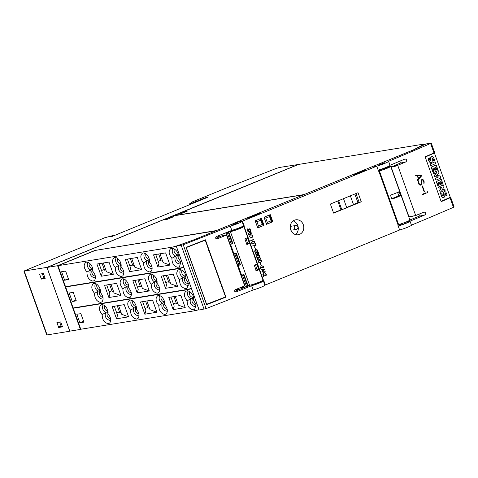 <?xml version="1.0" encoding="UTF-8"?>
<svg xmlns="http://www.w3.org/2000/svg" width="478" height="478" viewBox="0 0 478 478"><rect width="100%" height="100%" fill="white"/><g stroke="black" fill="none" stroke-linecap="round" stroke-linejoin="round"><path stroke-width="0.72" d="M290.242 226.781A1.966 1.757 -99.2 0 1 291.204 226.237L295.697 225.508A1.966 1.757 80.8 0 0 296.324 229.392L291.837 230.121A1.966 1.757 -99.2 0 1 290.749 229.912M295.374 234.537A7.564 6.758 80.8 0 0 298.194 227.098A7.564 6.758 80.8 0 0 293.163 220.926M294.478 220.191A7.564 6.758 -99.2 0 1 295.804 219.82A7.564 6.758 -99.2 0 1 303.53 225.449A7.564 6.758 -99.2 0 1 299.557 234.381A7.564 6.758 -99.2 0 1 298.23 234.752A7.564 6.758 -99.2 0 1 290.505 229.123A7.564 6.758 -99.2 0 1 294.478 220.191M247.915 285.527L249.594 285.252A7.564 0.687 -19.7 0 0 257.714 282.737A7.564 0.687 -19.7 0 0 263.002 280.132L263.527 279.881L265.356 284.99L399.626 230.002L397.792 224.899L398.616 224.594A7.564 0.687 -19.7 0 0 406.127 221.983A7.564 0.687 -19.7 0 0 409.885 219.982L419.122 216.217C420.031 215.656 420.222 214.879 419.696 213.875M376.766 166.159A8.174 0.747 160.3 0 1 374.035 166.547A8.174 0.747 160.3 0 1 374.035 166.499L374.226 165.836L234.029 223.25L238.916 221.828A8.174 0.747 160.3 0 1 242.495 221.141L376.766 166.159L378.594 171.267L379.418 170.969L398.616 224.594M242.495 221.141L244.33 226.249L243.804 226.5A7.564 0.687 160.3 0 1 238.51 229.111A7.564 0.687 160.3 0 1 230.39 231.627L227.57 232.081M361.278 201.782L333.614 213.11L330.364 204.034L358.028 192.706L361.278 201.782L357.932 202.606M261 269.132L264.483 269.198L262.034 271.701L265.421 271.809L262.87 274.348L263.39 273.506L262.834 271.952L262.004 271.934L262.47 270.936L261.914 269.389L261 269.132M260.277 263.067L261.329 266.001L260.277 263.067M257.439 258.723L258.413 257.762L259.614 257.457L260.492 258.042L260.641 258.921L259.668 259.883L258.467 260.193L257.588 259.608L257.439 258.723M255.3 253.221L258.323 251.984L258.819 253.836L258.496 254.35L257.403 254.248L257.086 254.923L256.304 255.067L255.3 253.221M254.457 246.803L255.706 249.659L254.457 246.803M251.619 242.46L252.593 241.504L253.788 241.193L254.666 241.778L254.816 242.663L253.848 243.625L252.647 243.935L251.769 243.344L251.619 242.46M249.857 238.002L252.486 236.927L252.073 236.365L252.958 236.998L249.857 238.002M247.64 231.824L250.663 230.587L251.159 232.439L250.4 233.133L249.48 232.451L248.417 233.981L249.397 232.206L249.134 231.471L247.64 231.824M247.012 229.135L247.281 228.813L247.532 230.575L248.285 230.796L248.787 230.306L248.62 229.153L250.102 229.679L249.797 228.167L250.466 230.038L248.984 229.506L248.883 230.629L247.867 231.041L247.132 230.402L247.012 229.135M248.56 234.393L251.577 233.156L250.012 234.059L252.42 235.499L250.591 234.567L249.397 236.718L250.418 234.471L248.56 234.393M250.777 240.571L253.4 239.496L252.987 238.934L253.872 239.562L250.777 240.571M252.378 245.053L255.736 245.417L255.234 243.362L256.077 245.71L252.378 245.053L255.736 245.417M254.643 250.914L255.616 249.952L256.817 249.641L257.696 250.233L257.845 251.111L256.871 252.073L255.67 252.384L254.792 251.792L254.643 250.914M256.71 255.76L257.313 255.138L258.849 254.846L259.53 255.354L259.739 256.399L259.297 257.164L259.554 256.071L259.088 255.204L257.403 255.366L256.746 256.172L256.943 257.158L258.084 257.397L258.06 256.68L258.365 257.54L257.415 257.744L256.746 257.254L256.71 255.76M258.359 261.287L259.333 260.331L260.528 260.02L261.406 260.606L261.562 261.49L260.588 262.452L259.387 262.763L258.508 262.171L258.359 261.287M260.128 266.7L262.984 267.77L263.486 267.047L262.458 265.977L262.99 265.947L263.665 267.375L263.043 268.009L260.504 267.094L260.97 269.036L260.128 266.7M262.888 274.396L265.738 275.465L266.24 274.742L265.212 273.679L265.744 273.643L266.419 275.071L265.798 275.71L263.259 274.796L263.725 276.738L262.888 274.396M264.023 225.341L257.732 227.916L255.192 220.824L261.484 218.249L264.023 225.341L257.684 227.773M272.824 221.738L266.539 224.313L263.999 217.221L270.285 214.646L272.824 221.738L266.485 224.17M261.472 281.148A7.564 0.687 160.3 0 1 263.384 280.945A7.564 0.687 160.3 0 1 259.345 283.066A7.564 0.687 160.3 0 1 251.625 285.701A363.178 33.09 160.3 0 1 236.138 291.933L235.797 292.004M234.758 291.383L245.13 287.111M248.052 285.904L249.665 285.241M257.331 283.544A3.328 0.305 -19.7 0 0 259.052 282.833L260.223 282.528A4.995 0.454 -19.7 0 0 261.424 281.793L261.233 281.267M251.87 284.709L252.02 285.127A4.995 0.454 -19.7 0 0 257.385 283.687L257.122 282.958M199.159 310.043L206.114 308.597A363.178 33.09 -19.7 0 0 253.149 289.955L251.625 285.701M253.149 289.955A7.564 0.687 -19.7 0 0 260.869 287.32A7.564 0.687 -19.7 0 0 264.908 285.205L263.384 280.945M235.457 291.962L236.138 291.933C234.513 291.711 234.244 290.959 235.325 289.662A363.178 33.09 -19.7 0 0 244.724 285.892L226.536 235.098A363.178 33.09 160.3 0 1 217.137 238.869L216.803 238.94M215.757 238.319L222.784 235.427L226.536 235.098M216.456 238.904L217.137 238.869C215.512 238.653 215.243 237.895 216.325 236.598A363.178 33.09 -19.7 0 0 231.812 230.366A7.564 0.687 -19.7 0 0 239.532 227.731A7.564 0.687 -19.7 0 0 243.571 225.616L242.047 221.362A7.564 0.687 160.3 0 1 238.008 223.477A7.564 0.687 160.3 0 1 230.288 226.112A363.178 33.09 160.3 0 1 183.253 244.754L176.537 246.098L194.839 239.448L232.487 223.943L238.588 221.983A7.564 0.687 160.3 0 1 239.568 221.708A7.564 0.687 160.3 0 1 242.047 221.362M231.812 230.366L230.288 226.112M206.621 304.683L186.097 247.365A363.178 33.09 -19.7 0 0 205.415 239.801L225.933 297.119A363.178 33.09 160.3 0 1 206.621 304.683M206.633 304.301L186.312 247.55L205.229 240.189L225.55 296.94L206.49 304.307M203.712 240.47L205.229 240.189M219.916 282.223C219.695 281.225 219.838 281.219 220.328 282.205L221.673 285.952C221.888 286.949 221.75 286.961 221.254 285.969M208.737 251.016C208.522 250.012 208.659 250.006 209.155 250.992L210.493 254.738C210.714 255.742 210.577 255.748 210.081 254.756M225.933 297.119L225.007 297.149M225.013 297.161L206.508 304.367M237.99 222.838L232.439 224.911L237.99 222.838M241.725 226.787L241.916 227.313A4.995 0.454 160.3 0 1 240.715 228.048L239.55 228.353L239.353 227.803M240.464 227.349L240.715 228.048M237.614 228.478L237.877 229.207A4.995 0.454 160.3 0 1 232.511 230.647L232.356 230.217M239.55 228.353A3.328 0.305 160.3 0 1 237.823 229.064M240.876 275.149L244.025 274.659L241.091 275.758M237.536 265.822L240.47 264.728L236.407 253.376L233.473 254.475M233.258 253.872L236.407 253.376M229.918 244.545L232.852 243.445L228.789 232.099L223.931 233.551M222.425 235.576L221.977 234.334M259.052 282.833L258.861 282.289M244.025 274.659L248.088 286.011L245.459 287.051L241.139 287.852L240.978 287.398M237.267 288.885L237.542 289.65L239.233 288.957L239.418 289.465M241.539 275.047L238.187 265.678M233.921 253.764L230.563 244.395M95.642 250.353L216.385 230.557L223.035 227.839M233.521 223.543L234.065 223.316M218.267 235.821L218.727 237.1M198.979 309.63A9.082 0.825 -19.7 0 1 194.6 310.784L80.77 329.252L73.254 308.256L74.466 307.76M239.233 288.957L236.042 290.331L235.744 289.495M237.464 290.266L237.297 289.811M187.155 300.883C183.922 296.778 183.534 293.534 185.99 291.15L187.501 290.947C190.083 290.767 194.851 295.745 193.166 299.742L196.07 304.606L194.713 309.218L193.22 309.905C189.186 308.949 187.167 305.944 187.155 300.883L190.8 298.625A5.294 4.995 -124.7 0 0 191.086 304.116A5.294 4.995 -124.7 0 0 196.028 306.553M191.457 288.634A9.082 0.825 160.3 0 1 187.083 289.782L73.254 308.256M130.512 310.073C127.279 305.974 126.891 302.729 129.347 300.345L129.801 300.184C132.86 299.18 137.258 305.275 136.26 309.141C139.188 312.648 139.779 315.749 138.04 318.444L136.571 319.095C132.543 318.145 130.524 315.133 130.512 310.073L136.296 306.936M116.513 318.802L112.145 306.601L124.22 304.641L128.594 316.842L116.513 318.802L117.54 315.259L114.314 306.249M144.834 314.201L140.466 302L152.548 300.041L156.915 312.242L144.834 314.201L145.868 310.664L142.635 301.648M173.156 309.607L168.788 297.406L180.869 295.446L185.237 307.647L173.156 309.607L174.189 306.063L170.963 297.053M80.854 313.628L83.901 322.142L79.874 322.793L76.827 314.279L80.854 313.628M158.833 305.478C155.601 301.373 155.213 298.135 157.668 295.745L158.122 295.583C161.188 294.585 165.579 300.68 164.581 304.546C167.509 308.053 168.101 311.154 166.362 313.849L164.892 314.5C160.865 313.55 158.845 310.539 158.833 305.478L162.478 303.219A5.294 4.995 -124.7 0 0 162.675 308.567A5.294 4.995 -124.7 0 0 167.384 311.172M102.19 314.667C98.958 310.569 98.57 307.324 101.025 304.94L101.479 304.779C104.539 303.781 108.936 309.869 107.938 313.735C110.866 317.249 111.458 320.35 109.719 323.038L108.249 323.696C104.222 322.74 102.202 319.734 102.19 314.667L105.829 312.415A5.294 4.995 -124.7 0 0 106.026 317.762A5.294 4.995 -124.7 0 0 110.741 320.362M193.877 297.388L190.8 298.625A5.294 4.995 -124.7 0 1 188.123 291.072M193.429 297.686A4.087 3.854 -124.7 0 0 196.105 304.928M189.599 291.664A4.087 3.854 -124.7 0 0 193.411 297.412M164.617 302.335L162.478 303.219A5.294 4.995 -124.7 0 1 159.789 295.691M164.659 302.694A4.087 3.854 -124.7 0 0 167.246 309.481M161.206 296.444A4.087 3.854 -124.7 0 0 164.552 301.965M131.468 300.286A5.294 4.995 -124.7 0 0 134.157 307.82A5.294 4.995 -124.7 0 0 134.354 313.168A5.294 4.995 -124.7 0 0 139.062 315.767M136.338 307.288A4.087 3.854 -124.7 0 0 138.925 314.076M132.884 301.044A4.087 3.854 -124.7 0 0 136.23 306.559M107.974 311.531L105.829 312.415A5.294 4.995 -124.7 0 1 103.146 304.88M108.016 311.889A4.087 3.854 -124.7 0 0 110.603 318.677M104.562 305.639A4.087 3.854 -124.7 0 0 107.909 311.154M128.594 316.842L121.717 314.309L118.58 305.556M121.077 312.528L119.757 312.737L117.259 305.771M119.53 312.11L116.74 313.012M156.915 312.242L150.038 309.714L146.907 300.955M149.399 307.928L148.078 308.143L145.581 301.17M147.857 307.515L145.061 308.418M185.237 307.647L178.36 305.119L175.229 296.36M177.72 303.333L176.4 303.548L173.908 296.575M176.179 302.921L173.383 303.823M79.874 322.793L83.59 321.27M235.893 289.919L237.542 289.65M80.836 329.246L80.406 329.42L57.599 265.72L95.576 250.167M191.355 288.348A9.082 0.825 -19.7 0 1 186.982 289.501L73.152 307.975L65.629 286.973L66.848 286.477M179.537 279.6C176.304 275.495 175.916 272.257 178.372 269.867L179.877 269.664C182.465 269.484 187.233 274.462 185.548 278.459L188.452 283.329L187.095 287.941L185.595 288.622C181.568 287.672 179.549 284.661 179.537 279.6L183.176 277.342M183.839 267.351A9.082 0.825 160.3 0 1 179.465 268.505L65.629 286.973M122.888 288.79C119.661 284.691 119.273 281.446 121.723 279.062L122.177 278.901C125.242 277.903 129.64 283.992 128.642 287.858C131.57 291.371 132.161 294.472 130.422 297.161L128.952 297.818C124.925 296.862 122.906 293.856 122.888 288.79L126.533 286.537A5.294 4.995 -124.7 0 0 126.73 291.885A5.294 4.995 -124.7 0 0 131.444 294.484M108.888 297.519L104.521 285.318L116.602 283.358L120.97 295.559L108.888 297.519L109.922 293.976L106.696 284.966M137.216 292.924L132.842 280.723L144.924 278.764L149.291 290.965L137.216 292.924L138.244 289.381L135.017 280.371M165.537 288.324L161.17 276.123L173.245 274.163L177.619 286.364L165.537 288.324L166.565 284.786L163.339 275.77M73.236 292.345L76.283 300.859L72.256 301.51L69.208 293.002L73.236 292.345M151.215 284.195C147.983 280.096 147.594 276.852 150.05 274.468L150.504 274.306C153.563 273.302 157.961 279.397 156.963 283.263C159.891 286.77 160.483 289.871 158.744 292.566L157.274 293.217C153.247 292.267 151.227 289.256 151.215 284.195L154.854 281.942A5.294 4.995 -124.7 0 0 155.051 287.29A5.294 4.995 -124.7 0 0 159.766 289.889M94.566 293.39C91.34 289.286 90.951 286.041 93.401 283.657L93.855 283.496C96.92 282.498 101.318 288.593 100.32 292.458C103.242 295.966 103.84 299.067 102.101 301.755L100.631 302.413C96.604 301.457 94.584 298.451 94.566 293.39L98.211 291.132A5.294 4.995 -124.7 0 0 98.408 296.48A5.294 4.995 -124.7 0 0 103.117 299.085M186.253 276.105L183.182 277.342A5.294 4.995 -124.7 0 0 183.468 282.833A5.294 4.995 -124.7 0 0 188.41 285.27M185.811 276.404A4.087 3.854 -124.7 0 0 188.487 283.645M181.981 270.387A4.087 3.854 -124.7 0 0 185.793 276.129M180.505 269.795A5.294 4.995 -124.7 0 0 183.182 277.342M156.999 281.058L154.854 281.942A5.294 4.995 -124.7 0 1 152.171 274.408M157.041 281.411A4.087 3.854 -124.7 0 0 159.628 288.198M153.587 275.167A4.087 3.854 -124.7 0 0 156.933 280.682M128.672 285.653L126.533 286.537A5.294 4.995 -124.7 0 1 123.85 279.003M128.719 286.011A4.087 3.854 -124.7 0 0 131.301 292.799M125.266 279.761A4.087 3.854 -124.7 0 0 128.612 285.276M100.35 290.248L98.211 291.132A5.294 4.995 -124.7 0 1 95.528 283.603M100.398 290.606A4.087 3.854 -124.7 0 0 102.979 297.394M96.944 284.356A4.087 3.854 -124.7 0 0 100.29 289.877M120.97 295.559L114.099 293.032L110.962 284.273M113.459 291.245L112.139 291.461L109.641 284.488M111.912 290.827L109.121 291.735M149.291 290.965L142.42 288.431L139.283 279.678M141.781 286.651L140.46 286.86L137.963 279.893M140.233 286.232L137.443 287.135M177.619 286.364L170.742 283.836L167.605 275.077M170.102 282.05L168.782 282.265L166.284 275.292M168.555 281.638L165.764 282.54M72.256 301.51L75.972 299.993M183.737 267.071A9.082 0.825 -19.7 0 1 179.364 268.218L65.528 286.692L58.011 265.696L95.361 250.4L215.644 230.88M171.913 258.317C168.686 254.218 168.298 250.974 170.754 248.59L172.259 248.387C174.84 248.207 179.614 253.179 177.924 257.176L180.833 262.046L179.477 266.658L177.977 267.339C173.95 266.389 171.931 263.378 171.913 258.317L175.557 256.065A5.294 4.995 -124.7 0 0 175.844 261.55A5.294 4.995 -124.7 0 0 180.786 263.987M184.89 243.075L179.101 245.112A9.082 0.825 160.3 0 1 171.841 247.222L58.011 265.696M115.27 267.513C112.043 263.408 111.655 260.163 114.105 257.779L114.559 257.618C117.624 256.62 122.015 262.715 121.024 266.581C123.945 270.088 124.537 273.189 122.798 275.878L121.334 276.535C117.307 275.579 115.282 272.574 115.27 267.513L118.914 265.254A5.294 4.995 -124.7 0 0 119.112 270.602A5.294 4.995 -124.7 0 0 123.82 273.207M101.27 276.236L96.903 264.035L108.984 262.075L113.352 274.276L101.27 276.236L102.304 272.699L99.077 263.683M129.592 271.641L125.224 259.44L137.306 257.481L141.673 269.682L129.592 271.641L130.625 268.098L127.399 259.088M157.913 267.047L153.546 254.846L165.627 252.886L169.995 265.087L157.913 267.047L158.947 263.503L155.72 254.493M65.617 271.068L68.665 279.576L64.638 280.233L61.59 271.719L65.617 271.068M143.591 262.912C140.365 258.813 139.976 255.569 142.426 253.185L142.88 253.023C145.945 252.026 150.343 258.114 149.345 261.98C152.267 265.493 152.864 268.594 151.126 271.283L149.656 271.94C145.629 270.984 143.609 267.979 143.591 262.912L147.236 260.659A5.294 4.995 -124.7 0 0 147.433 266.007A5.294 4.995 -124.7 0 0 152.141 268.606M86.948 272.107C83.716 268.003 83.327 264.764 85.783 262.38L86.237 262.213C89.302 261.215 93.694 267.31 92.702 271.175C95.624 274.683 96.215 277.784 94.477 280.478L93.013 281.13C88.98 280.18 86.96 277.168 86.948 272.107L90.593 269.855A5.294 4.995 -124.7 0 0 90.79 275.197A5.294 4.995 -124.7 0 0 95.498 277.802M178.635 254.822L175.557 256.065A5.294 4.995 -124.7 0 1 172.887 248.512M178.186 255.121A4.087 3.854 -124.7 0 0 180.863 262.368M174.362 249.104A4.087 3.854 -124.7 0 0 178.174 254.846M149.375 259.775L147.236 260.659A5.294 4.995 -124.7 0 1 144.553 253.125M149.423 260.134A4.087 3.854 -124.7 0 0 152.004 266.921M145.969 253.884A4.087 3.854 -124.7 0 0 149.315 259.399M121.053 264.37L118.914 265.254A5.294 4.995 -124.7 0 1 116.232 257.726M121.101 264.728A4.087 3.854 -124.7 0 0 123.683 271.516M117.648 258.479A4.087 3.854 -124.7 0 0 120.994 263.999M92.732 268.965L90.593 269.855A5.294 4.995 -124.7 0 1 87.904 262.32M92.774 269.323A4.087 3.854 -124.7 0 0 95.361 276.111M89.326 263.079A4.087 3.854 -124.7 0 0 92.666 268.594M113.352 274.276L106.48 271.749L103.344 262.99M105.841 269.962L104.521 270.178L102.023 263.205M104.294 269.55L101.497 270.452M141.673 269.682L134.802 267.154L131.665 258.395M134.163 265.368L132.842 265.583L130.345 258.61M132.615 264.949L129.825 265.858M169.995 265.087L163.123 262.553L159.987 253.8M162.484 260.773L161.164 260.982L158.666 254.015M160.937 260.355L158.146 261.257M64.638 280.233L68.354 278.71M217.209 237.727L216.743 236.431M226.775 232.404L228.789 232.099M374.226 165.836L374.394 166.302M355.985 193.542L359.068 202.14M354.849 194.002L357.944 202.636L353.457 204.47M343.497 198.651L346.747 207.721L333.501 212.8M350.368 195.843L353.499 204.59L346.67 207.512M337.767 200.999L340.939 209.878M338.579 200.664L341.83 209.734M262.034 271.701L264.418 269.21L261.006 269.144M262.852 274.306L265.356 271.821L261.968 271.713M263.067 271.958L263.492 273.344L264.884 272.006L263.067 271.958L263.563 273.338M262.147 269.389L262.577 270.781L263.964 269.437L262.147 269.389L262.643 270.769M261.466 265.929L260.42 263.008M258.467 260.193L259.602 259.895L260.641 258.921M260.57 258.933L260.42 258.054L259.548 257.463M259.674 257.69L258.437 257.995L257.588 258.771L257.983 259.865L259.166 259.829L260.217 259.213L260.295 258.132L259.674 257.69L257.863 258.431L257.678 259.201L258.413 259.954M256.62 255.103L257.403 254.248M258.024 254.523L258.753 253.848L258.257 252.008M258.204 252.288L256.925 252.796L257.307 253.866L257.995 254.296L258.61 253.872L258.204 252.288L256.991 252.784L257.995 254.296M256.794 252.868L255.521 253.376L255.903 254.445L256.584 254.876L257.2 254.445L256.794 252.868L255.587 253.364L256.584 254.876M255.64 249.665L254.595 246.75M252.647 243.935L253.776 243.637L254.816 242.663M254.75 242.675L254.601 241.79L253.722 241.205M253.854 241.432L252.617 241.737L251.769 242.513L252.163 243.607L253.346 243.571L254.398 242.955L254.469 241.874L253.854 241.432L252.043 242.173L251.858 242.944L252.587 243.69M249.934 238.217L252.886 237.004L252.342 236.64M248.393 233.927L249.48 232.451M247.718 232.039L249.134 231.471M250.37 233.133L251.093 232.451L250.597 230.611M250.544 230.898L249.265 231.406L249.952 232.87L250.741 232.738L250.544 230.898L249.331 231.394L250.335 232.9M248.638 229.195L250.102 229.679M250.382 230.008L249.731 228.197M248.315 231.029L248.817 230.641L248.984 229.506M248.285 230.796L247.263 230.318L247.228 228.872M249.373 236.652L250.591 234.567M248.638 234.602L249.791 234.148M252.33 235.457L249.946 234.065L251.518 233.18M250.848 240.787L253.806 239.574L253.256 239.203M255.993 245.674L255.174 243.386M255.67 252.384L256.805 252.085L257.845 251.111M257.773 251.123L257.624 250.239L256.752 249.653M256.877 249.88L255.64 250.185L254.792 250.962L255.186 252.055L256.369 252.02L257.421 251.404L257.499 250.323L256.877 249.88L255.067 250.621L254.882 251.392L255.616 252.145M257.702 257.552L256.877 257.17L256.68 256.178L258.096 255.079M257.738 257.779L258.299 257.552L257.995 256.704M259.279 257.116L259.674 256.411L259.458 255.366L258.001 254.858M259.387 262.763L260.522 262.464L261.562 261.49M261.49 261.502L261.341 260.618L260.462 260.032M260.594 260.259L259.357 260.564L258.508 261.341L258.903 262.434L260.086 262.398L261.137 261.783L261.215 260.701L260.594 260.259L258.783 260.994L258.598 261.771L259.327 262.518M263.014 268.003L263.623 266.993L262.99 265.947M260.964 269.024L260.504 267.094M262.984 267.77L260.146 266.748M262.924 265.959L262.601 265.917M265.768 275.704L266.383 274.695L265.744 273.643M263.719 276.726L263.259 274.796M265.738 275.465L262.906 274.444M265.678 273.655L265.356 273.619M262.255 224.439L258.484 225.986L256.961 221.726L260.731 220.185L262.255 224.439L263.348 225.455L260.863 218.506M257.534 227.355L258.484 225.986M260.803 218.53L260.731 220.185M255.33 221.195L256.961 221.726M271.062 220.836L267.286 222.378L265.762 218.123L269.532 216.576L271.062 220.836L272.155 221.846L269.664 214.897M266.336 223.746L267.286 222.378M269.604 214.921L269.532 216.576M264.131 217.592L265.762 218.123M242.268 226.524A8.174 0.747 160.3 0 1 244.33 226.249M259.972 281.829L260.223 282.528M249.426 243.278A7.564 0.687 160.3 0 1 246.887 244.557L244.856 238.886A7.564 0.687 -19.7 0 0 247.395 237.602L249.426 243.278L247.634 243.571L246.051 238.343M247.395 237.602L246.869 237.924M258.873 269.664A7.564 0.687 160.3 0 1 256.339 270.948L254.302 265.272A7.564 0.687 -19.7 0 0 256.841 263.993L258.873 269.664L257.08 269.956L255.497 264.728M256.841 263.993L256.316 264.316M246.439 244.055L247.634 243.571M255.885 270.446L257.08 269.956M264.824 284.96A8.174 0.747 160.3 0 1 265.356 284.99M388.584 166.535L389.845 166.326A7.564 0.687 160.3 0 1 390.681 166.35A7.564 0.687 160.3 0 1 386.923 168.352A7.564 0.687 160.3 0 1 379.418 170.969M384.396 168.053L384.754 169.057A4.995 0.454 160.3 0 1 381.605 170.108L381.271 169.164M381.54 169.911A3.328 0.305 160.3 0 1 381.33 169.947A3.328 0.305 160.3 0 1 381.115 169.971L379.622 170.55A4.995 0.454 160.3 0 1 379.395 170.497L379.15 169.821M388.512 166.332L388.793 167.133A4.995 0.454 160.3 0 1 387.598 167.898L386.427 168.202A3.328 0.305 160.3 0 1 384.706 168.913M380.87 169.29L381.115 169.971M390 165.263A363.178 33.09 -19.7 0 0 404.974 159.019L405.165 158.959M378.17 170.096A7.564 0.687 -19.7 0 0 385.931 167.461A7.564 0.687 -19.7 0 0 390.024 165.322L388.602 161.349A7.564 0.687 160.3 0 1 382.018 164.438A7.564 0.687 160.3 0 1 374.399 166.493A7.564 0.687 160.3 0 1 374.352 166.452A7.564 0.687 160.3 0 1 374.358 166.386L376.102 165.137L414.462 149.512L425.958 143.968L431.054 143.089L430.594 143.472A363.178 33.09 160.3 0 1 388.554 161.301A7.564 0.687 160.3 0 1 388.602 161.349M450.055 197.414L450.694 197.432L450.049 197.808A363.178 33.09 160.3 0 1 441.17 201.65L425.121 156.82A363.178 33.09 -19.7 0 0 433.994 152.972L434.645 152.602L431.24 143.095M404.974 159.019C406.862 159.311 407.196 160.255 405.989 161.857A363.178 33.09 160.3 0 1 397.72 165.322L415.699 215.542A363.178 33.09 -19.7 0 0 423.974 212.083L424.165 212.017M415.621 215.56L408.965 216.773L415.699 215.542M423.974 212.083C425.856 212.375 426.197 213.319 424.99 214.915A363.178 33.09 160.3 0 1 409.993 221.171A7.564 0.687 160.3 0 1 410.04 221.218A7.564 0.687 160.3 0 1 405.942 223.357A7.564 0.687 160.3 0 1 398.186 225.992M411.439 225.132A363.178 33.09 -19.7 0 0 453.449 207.315L454.1 206.938L450.694 197.432M422.104 186.109A363.178 33.09 -19.7 0 0 422.468 185.954L424.476 191.576A363.178 33.09 160.3 0 1 424.117 191.726L422.104 186.109M415.627 175.36L421.949 175.551L417.449 180.439L417.288 179.991L418.37 178.838L417.3 175.862L415.788 175.814L415.627 175.36L421.949 175.551M418.226 181.777L418.573 180.78L418.674 182.698L419.989 184.849A363.178 33.09 -19.7 0 0 420.712 184.544L421.232 183.654L421.261 180.481L421.829 179.507A363.178 33.09 -19.7 0 0 422.367 179.274L423.132 179.698L424.171 181.76L423.902 183.803L423.801 181.885L422.486 179.734A363.178 33.09 160.3 0 1 422.02 179.937L421.65 180.427L421.626 183.582L420.909 184.962A363.178 33.09 160.3 0 1 420.108 185.303L418.746 184.066L418.226 181.777M426.95 192.335L427.117 191.863A363.178 33.09 -19.7 0 0 427.41 191.738L427.953 192.323L427.786 192.795A363.178 33.09 160.3 0 1 427.493 192.921L426.95 192.335M422.391 194.247A363.178 33.09 -19.7 0 0 426.065 192.688L426.221 193.124A363.178 33.09 160.3 0 1 422.546 194.683L422.391 194.247M399.608 229.966A7.564 0.687 -19.7 0 0 407.37 227.331A7.564 0.687 -19.7 0 0 411.462 225.192L410.04 221.218M397.798 224.899L398.24 224.72M404.31 223.68A3.328 0.305 -19.7 0 0 406.037 222.969L407.202 222.658A4.995 0.454 -19.7 0 0 408.403 221.894L408.122 221.111M400.869 223.907L401.215 224.869A4.995 0.454 -19.7 0 0 404.364 223.824L404.006 222.814M398.748 224.558L399.005 225.263A4.995 0.454 -19.7 0 0 399.232 225.317L400.719 224.738A3.328 0.305 -19.7 0 0 400.934 224.714A3.328 0.305 -19.7 0 0 401.144 224.672M424.111 191.714L424.476 191.576M424.41 191.588L422.403 185.978M417.431 180.409L421.889 175.563M417.724 175.874L418.609 178.533L421.016 176L417.724 175.874L418.668 178.521M423.872 183.719L424.249 182.811M420.09 185.291L421.261 184.448L421.584 180.439L422.486 179.734M419.989 184.849L419.039 183.899L418.543 180.875M424.189 182.823L423.669 180.535L422.325 179.298M427.481 192.909L427.953 192.323M427.894 192.335L427.368 191.762M422.54 194.671L426.221 193.124M426.155 193.136L426.006 192.712M450.085 197.492L441.08 201.399M425.133 156.85L434.442 153.05L425.205 157.053M441.051 201.322L450.288 197.312L434.442 153.05M438.953 188.242L438.272 187.065L443.327 184.926L444.026 186.886L441.791 190.364L444.803 189.061L445.221 190.226L440.411 192.311L439.73 190.411L442.007 186.922L438.953 188.242L438.511 187.012L443.327 184.926M441.839 190.292L444.803 189.061M440.411 192.311L439.485 190.465L441.714 187.047M433.791 173.819L433.128 172.695L438.177 170.556L438.959 172.743L436.587 175.563L440.077 175.856L440.853 178.025L436.044 180.11L435.41 178.354L438.595 176.974L434.807 176.657L434.394 175.51L436.958 172.444L433.791 173.819L433.367 172.642L438.177 170.556M436.044 180.11L435.171 178.408L438.35 177.027L434.562 176.711L434.149 175.563L436.647 172.582M430.869 165.663L429.997 163.96L435.028 161.827L435.661 163.584L430.869 165.663L430.242 163.906L435.028 161.827M430.349 160.817A0.55 0.442 77.5 0 0 430.553 160.423A29.785 24.079 77.5 0 0 430.553 158.762A2.617 2.115 -102.5 0 1 430.899 157.25A1.763 1.428 -102.5 0 1 431.658 156.724A1.763 1.428 -102.5 0 1 431.783 156.7M430.899 157.25L431.144 157.196A1.763 1.428 -102.5 0 1 431.903 156.67A1.763 1.428 -102.5 0 1 432.345 156.659A2.133 1.727 -102.5 0 1 433.576 157.644A6.274 5.073 -102.5 0 1 434.526 160.465L433.361 160.919A5.031 4.069 77.5 0 0 432.817 158.798A0.759 0.615 77.5 0 0 432.459 158.409A0.382 0.311 77.5 0 0 432.447 158.403M431.001 162.49A1.876 1.518 -102.5 0 1 430.881 162.52A1.876 1.518 -102.5 0 1 430.427 162.538A2.306 1.864 -102.5 0 1 429.107 161.516A8.222 6.65 -102.5 0 1 428.133 158.409L429.364 157.925A6.68 5.401 77.5 0 0 429.71 159.897A1.9 1.536 77.5 0 0 430.11 160.668A0.478 0.382 77.5 0 0 430.792 160.369A29.785 24.079 77.5 0 0 430.798 158.708A2.617 2.115 -102.5 0 1 431.144 157.196M436.928 169.845L435.966 167.145L434.866 167.623L435.715 169.983L434.89 170.335L434.048 167.975L432.913 168.465L433.881 171.172L432.739 171.614L431.138 167.145L436.193 165.006L437.794 169.475L436.689 169.899L435.733 167.246M434.89 170.335L433.821 168.077M442.072 184.215L441.11 181.515L440.011 181.987L440.859 184.347L440.035 184.705L439.192 182.345L438.057 182.835L439.025 185.542L437.884 185.984L436.283 181.515L441.337 179.375L442.939 183.845L441.833 184.269L440.883 181.61M440.035 184.705L438.965 182.447M442.885 195.819A0.55 0.442 77.5 0 0 443.082 195.424A29.785 24.079 77.5 0 0 443.082 193.763A2.617 2.115 -102.5 0 1 443.435 192.258A1.763 1.428 -102.5 0 1 444.193 191.726A1.763 1.428 -102.5 0 1 444.319 191.708M446.135 195.872L445.89 195.926A5.031 4.069 77.5 0 0 445.353 193.799A0.759 0.615 77.5 0 0 444.994 193.411A0.382 0.311 77.5 0 0 444.982 193.405L445.233 193.357A0.382 0.311 77.5 0 0 444.934 193.459A1.715 1.386 77.5 0 0 444.827 194.17L444.821 195.424A2.719 2.199 -102.5 0 1 444.45 196.93A1.876 1.518 -102.5 0 1 443.656 197.474A1.876 1.518 -102.5 0 1 443.202 197.486A2.306 1.864 -102.5 0 1 441.887 196.464A8.222 6.65 -102.5 0 1 440.907 193.357L441.899 192.927A6.68 5.401 77.5 0 0 442.246 194.905A1.9 1.536 77.5 0 0 442.646 195.669A0.478 0.382 77.5 0 0 443.327 195.371A29.785 24.079 77.5 0 0 443.327 193.709A2.617 2.115 -102.5 0 1 443.68 192.198A1.763 1.428 -102.5 0 1 444.438 191.672A1.763 1.428 -102.5 0 1 444.881 191.66A2.133 1.727 -102.5 0 1 446.111 192.646A6.274 5.073 -102.5 0 1 447.061 195.466L446.135 195.872A5.031 4.069 77.5 0 0 445.598 193.745A0.759 0.615 77.5 0 0 445.233 193.357M443.536 197.492A1.876 1.518 -102.5 0 1 443.417 197.528A1.876 1.518 -102.5 0 1 442.957 197.539A2.306 1.864 -102.5 0 1 441.642 196.518A8.222 6.65 -102.5 0 1 440.662 193.411L441.899 192.927M432.817 158.798L433.062 158.744A0.759 0.615 77.5 0 0 432.704 158.355A0.382 0.311 77.5 0 0 432.399 158.451A1.715 1.386 77.5 0 0 432.291 159.162L432.291 160.417A2.719 2.199 -102.5 0 1 431.921 161.923A1.876 1.518 -102.5 0 1 431.126 162.466A1.876 1.518 -102.5 0 1 430.672 162.484A2.306 1.864 -102.5 0 1 429.352 161.462A8.222 6.65 -102.5 0 1 428.372 158.355L429.364 157.925M433.6 160.865A5.031 4.069 77.5 0 0 433.062 158.744M432.978 171.56L431.383 167.091L436.193 165.006M438.123 185.93L436.528 181.461L441.337 179.375M408.965 216.773L391.183 167.121L400.128 163.153C401.036 162.598 401.227 161.815 400.701 160.811M384.432 162.765L379.323 164.767L384.432 162.765M407.202 222.658L406.85 221.678M406.037 222.969L405.738 222.139M379.622 170.55L379.341 169.768M386.427 168.202L386.134 167.378M400.468 224.039L400.719 224.738M399.232 225.317L398.939 224.505M387.598 167.898L387.24 166.912M392.301 198.92L391.661 198.549L390.645 195.711L391.183 194.899A7.564 0.687 -19.7 0 0 398.981 191.708L400.462 194.946L400.403 195.681A7.564 0.687 160.3 0 1 392.605 198.872L392.456 198.908M398.981 191.708L399.447 192.108L397.606 192.407M391.751 198.705L398.305 196.022A0.603 0.544 80.8 0 0 398.604 195.245L397.588 192.413M259.715 213.63L249.152 217.956L247.407 218.237L257.971 213.911L259.715 213.63M366.351 169.959L355.787 174.285L354.043 174.566L364.606 170.24L366.351 169.959M257.971 213.911L258.102 214.287M364.606 170.24L364.744 170.616M413.106 150.062L423.944 144.278L424.076 144.882M374.25 165.914L375.272 165.496M384.939 161.534L412.95 150.062M57.599 265.72L46.993 267.441L172.498 216.044L303.572 194.773M170.299 217.209L173.789 216.642L167.252 219.318L163.763 219.886L170.299 217.209L170.568 217.962M46.993 267.441L69.806 331.14L80.406 329.42M424.147 144.846L423.944 144.278A9.082 0.825 -19.7 0 0 422.94 144.248L298.505 164.444L173.042 215.954M173 215.841L304.074 194.564M180.833 213.762L177.344 214.323L183.881 211.646L187.376 211.079L180.833 213.762M184.155 212.399L183.881 211.646M298.427 164.39L46.922 267.387L23.9 271.062L104.706 237.781L113.28 235.469L110.161 236.909L111.505 236.694L207.327 197.45L205.45 197.755L191.242 203.419L189.754 203.658L192.234 201.943L224.122 188.882L275.848 168.591L279.337 167.491L298.451 164.468M70.129 331.087L69.776 331.23L46.922 267.387M69.776 331.23L47.095 334.911L24.235 271.068M58.686 327.478L56.906 322.513L60.706 321.897L62.481 326.862L58.686 327.478A30.263 2.76 -19.7 0 0 58.686 327.466L58.585 327.173A30.263 2.76 160.3 0 1 58.579 327.173M41.359 279.098L39.584 274.133L43.384 273.518L45.159 278.483L41.359 279.098A30.263 2.76 -19.7 0 0 41.365 279.086L41.263 278.794A30.263 2.76 160.3 0 1 41.257 278.794M44.902 277.76A30.263 2.76 160.3 0 1 43.88 278.059L42.315 273.691M43.88 278.059L41.156 278.501M62.224 326.139A30.263 2.76 160.3 0 1 61.202 326.438L59.636 322.07M61.202 326.438L58.477 326.88M23.9 271.062L46.76 334.905L47.095 334.911M113.435 235.899L113.28 235.469M194.528 202.696L194.385 202.29M191.433 203.957L191.242 203.419M190.065 204.518L189.754 203.658M378.815 171.178L398.019 224.803M263.306 279.971L244.103 226.345M206.114 308.597L183.253 244.754M204.094 309.23L181.234 245.387M199.171 310.067L176.31 246.224M237.835 265.768L233.772 254.416M230.217 244.485L226.154 233.139M245.459 287.051L241.396 275.698M247.64 286.25L243.577 274.898M246.588 286.68L242.525 275.328M187.501 290.947L187.083 289.782M194.6 310.784L194.188 309.619M179.877 269.664L179.465 268.505M186.982 289.501L186.563 288.336M240.016 264.967L235.953 253.621M238.97 265.398L234.907 254.051M172.259 248.387L171.841 247.222M179.364 268.218L178.945 267.053M232.398 243.69L228.335 232.338M231.352 244.115L227.289 232.768M249.594 285.252L230.39 231.627M263.002 280.132L243.804 226.5M247.783 243.183L249.426 242.914M257.23 269.568L258.879 269.305M430.594 143.472L433.994 152.972M450.049 197.808L453.449 207.315M419.122 216.217L424.99 214.915M400.128 163.153L405.989 161.857M391.345 166.732L397.72 165.322M391.183 167.121L397.577 165.705M398.305 196.022L400.403 195.681M398.604 195.245L400.462 194.946M205.594 198.161L205.45 197.755M296.324 229.392A1.966 1.966 0 0 0 297.86 226.787A1.966 1.966 0 0 0 295.697 225.508M199.135 310.067L176.274 246.224M409.282 216.964L415.663 215.554M390.681 166.35L409.885 219.982"/></g></svg>
